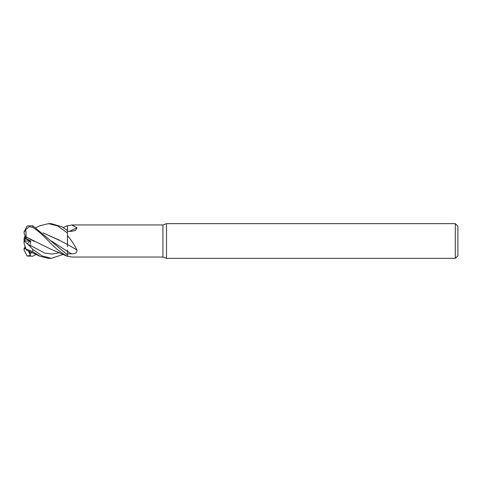 <?xml version="1.0" encoding="UTF-8"?>
<svg xmlns="http://www.w3.org/2000/svg" width="482" height="482" viewBox="0 0 482 482"><rect width="100%" height="100%" fill="white"/><g stroke="black" fill="none" stroke-linecap="round" stroke-linejoin="round"><path stroke-width="0.72" d="M67.486 255.442L67.426 249.833M67.408 246.651L67.48 225.889L71.776 224.949L162.916 224.949L166.495 223.648L455.297 223.648L457.9 226.251L457.9 255.749L455.297 258.352L166.495 258.352L162.916 257.051L71.776 257.051L67.48 256.111M67.42 230.535L67.438 228.36L67.42 230.535M162.916 257.051L162.916 224.949M71.776 224.949L76.987 227.757L75.481 230.456L71.487 231.33L67.48 231.396M67.48 235.59C71.39 240.235 74.553 245.061 76.987 250.068C77.192 252.67 75.361 253.918 71.487 253.809L67.48 253.857M166.495 258.352L166.495 223.648M455.297 258.352L455.297 223.648M24.968 235.029L25.775 238.891L29.962 241.072L27.329 243.723L29.962 241.072L25.775 238.891L24.968 239.452L24.968 235.029M69.3 231.366A293.761 243.476 -152.7 0 0 76.987 227.757M35.999 227.6L39.988 225.739L48.465 223.648L51.333 223.648L61.925 226.799L67.48 230.583L67.48 227.365M63.244 227.6L67.48 225.618L67.438 228.36M67.48 244.476A293.761 146.07 -162.8 0 1 76.987 250.068M42.946 232.818L60.732 240.946L67.48 244.519L67.48 239.494M24.968 246.971L24.1 248.441L24.1 248.808L25.823 248.67L24.968 248.772L24.968 246.031M24.968 241.717L24.968 241.012L30.884 241.084L26.167 238.626L26.13 236.999L49.724 248.64L67.48 256.382L67.48 254.876L32.776 225.787L27.161 225.931L24.124 231.709A8.676 8.676 0 0 0 24.1 232.324L25.926 229.498L29.203 226.697L32.776 227.335C37.837 230.571 43.187 235.246 48.821 241.355C54.472 247.525 60.69 252.532 67.48 256.382M24.968 241.012L24.968 239.452M24.118 241L24.968 240.277L24.124 241M24.968 235.969L24.1 238.638L24.1 241.018M48.465 223.648L57.593 225.901L67.48 232.969M63.244 254.4L51.333 258.352L48.465 258.352L39.988 256.261L26.239 249.941M51.333 258.352L42.163 255.918L32.776 249.339L27.161 243.579L30.414 246.35L29.914 245.193L30.884 241.084M27.161 243.579L24.1 240.982L24.1 243.362L25.926 248.977L32.776 251.694L39.988 256.261M24.1 249.351L24.1 249.676A8.676 8.676 0 0 0 24.124 250.291L24.1 248.808M35.999 254.4L32.776 256.213L27.161 256.069L24.124 250.291M26.112 237.017L34.234 241.38M26.13 236.999L25.835 228.932M59.358 240.157L42.958 232.824M27.161 256.069L30.414 255.333L29.667 251.363M26.233 249.923L25.835 248.712M30.414 255.333L28.426 250.821M26.167 238.626L25.775 238.891C25.51 236.252 24.95 234.475 24.1 233.559L24.1 232.649M67.48 251.459A292.393 145.395 -162.8 0 1 71.487 253.809M51.237 240.91L67.48 251.429M32.776 251.694L32.776 249.339M29.914 245.193L44.778 253.104L52.207 254.05L59.635 252.628M29.914 253.369L32.33 252.628M32.776 227.335L32.776 225.787"/></g></svg>
